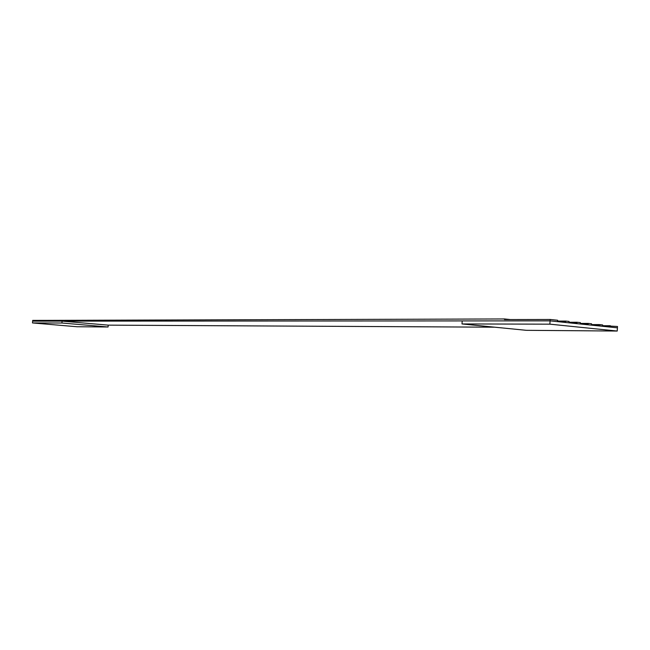<?xml version="1.0" encoding="UTF-8"?>
<svg xmlns="http://www.w3.org/2000/svg" width="650" height="650" viewBox="0 0 650 650"><rect width="100%" height="100%" fill="white"/><g stroke="black" fill="none" stroke-linecap="round" stroke-linejoin="round"><path stroke-width="0.97" d="M617.216 331.045L617.419 327.836L550.087 320.864L549.876 324.163L617.216 331.045L526.37 330.322L462.004 323.952L549.876 324.163L550.087 320.864L462.207 320.913L462.004 323.952L462.207 320.913L32.638 321.149L32.5 322.936L32.695 320.393L47.076 320.369L32.695 320.393L32.638 321.149L62.083 321.132L108.209 325.138L108.071 326.991L76.976 326.739L32.5 322.936L61.945 323.009L62.083 321.132L550.087 320.864L617.419 327.836L617.216 331.045L549.876 324.163L462.004 323.952L526.37 330.322L617.216 331.045M592.199 324.577L602.664 324.943L599.341 324.594L599.292 325.309L591.508 324.504L591.557 323.781L588.209 323.432L591.557 323.781L591.508 324.504L599.292 325.309L599.341 324.594L592.199 324.577M603.2 325.715L617.5 326.487L602.615 325.658L602.664 324.943L602.615 325.658L610.334 326.454L610.374 325.739L603.2 325.715M581.1 323.424L588.209 323.432L588.161 324.155L580.304 323.342L580.352 322.619L576.972 322.262L580.352 322.619L580.304 323.342L588.161 324.155L588.209 323.432L581.1 323.424M569.904 322.262L576.972 322.262L576.924 322.993L569.002 322.164L569.051 321.441L565.638 321.084L569.051 321.441L569.002 322.164L576.924 322.993L576.972 322.262L569.904 322.262M558.61 321.084L565.638 321.084L565.589 321.815L557.602 320.986L557.643 320.255L550.176 319.475L557.643 320.255L557.602 320.986L565.589 321.815L565.638 321.084L558.61 321.084M504.457 319.556L550.176 319.475L550.087 320.864L550.176 319.475L504.457 319.556L504.497 318.955L47.076 320.369L504.497 318.955L510.291 319.548L504.497 318.955L504.457 319.556M617.419 327.836L617.5 326.487L617.419 327.836M108.209 325.138L494.699 327.186L108.209 325.138L62.083 321.132L61.945 323.009L108.071 326.991L108.209 325.138M61.945 323.009L32.5 322.936L76.976 326.739L108.071 326.991L61.945 323.009"/></g></svg>

